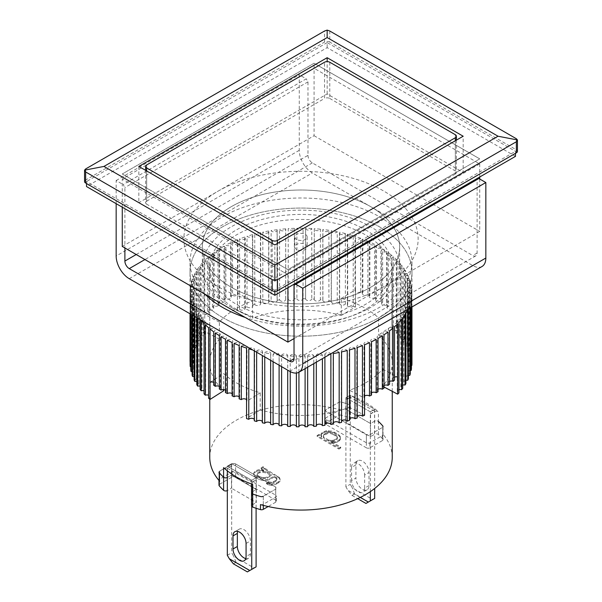 <?xml version="1.0" encoding="UTF-8"?>
<svg xmlns="http://www.w3.org/2000/svg" width="602" height="602" viewBox="0 0 602 602"><rect width="100%" height="100%" fill="white"/><g stroke="black" fill="none" stroke-linecap="round" stroke-linejoin="round"><path stroke-width="0.45" stroke-dasharray="3.01 2.26" d="M345.683 399.615L349.732 397.282A2.468 1.422 0 0 0 350.454 396.274A2.468 1.422 0 0 0 349.732 395.266A2.468 1.422 0 0 0 349.295 395.07A91.241 52.683 180 0 1 365.519 402.512A91.241 52.683 180 0 1 378.417 411.881A2.468 1.422 0 0 0 378.064 411.625A2.468 1.422 0 0 0 374.579 411.625L370.531 413.965L370.313 411.828L345.902 397.734L345.683 409.179L370.531 423.53L370.531 413.965M365.519 229.851A91.241 52.683 180 0 1 392.241 267.107A91.241 52.683 180 0 1 335.916 315.772A91.241 52.683 180 0 1 236.481 304.356A91.241 52.683 180 0 1 209.759 267.107A91.241 52.683 180 0 1 266.084 218.436A91.241 52.683 180 0 1 365.519 229.851M392.241 457.385A91.241 52.683 0 0 0 382.752 433.982L382.752 425.93A2.468 1.422 180 0 1 383.007 426.562A2.468 1.422 180 0 1 382.285 427.57L369.876 434.727A2.468 1.422 180 0 1 366.392 434.727L326.284 411.572A2.468 1.422 180 0 1 325.562 410.564A2.468 1.422 180 0 1 326.284 409.563L338.693 402.399A2.468 1.422 180 0 1 341.53 402.128A91.241 52.683 180 0 1 349.295 404.634A2.468 1.422 180 0 1 350.454 405.838A2.468 1.422 0 0 0 349.732 404.83A2.468 1.422 0 0 0 349.295 404.634A91.241 52.683 180 0 0 341.53 402.128L341.53 410.188A2.468 1.422 0 0 0 338.693 410.451L326.284 417.615A2.468 1.422 0 0 0 325.562 418.623A2.468 1.422 0 0 0 326.284 419.632L366.392 442.786A2.468 1.422 0 0 0 369.876 442.786L382.285 435.622A2.468 1.422 0 0 0 383.007 434.614A2.468 1.422 0 0 0 382.752 433.982M349.732 397.282L349.732 406.847A2.468 1.422 0 0 0 350.454 405.838A2.468 1.422 180 0 1 349.732 406.847L345.683 409.179L370.531 423.53L374.579 421.189A2.468 1.422 180 0 1 378.417 421.445A91.241 52.683 180 0 1 382.752 425.93L382.752 439.016A91.241 52.683 0 0 0 378.417 434.531A2.468 1.422 0 0 0 374.579 434.283L374.579 421.189A2.468 1.422 180 0 1 378.064 421.189A2.468 1.422 180 0 1 378.417 421.445L378.417 411.881M231.251 307.374A98.638 56.949 0 0 0 338.745 319.722A98.638 56.949 0 0 0 399.638 267.107A98.638 56.949 0 0 0 370.749 226.834A98.638 56.949 0 0 0 263.255 214.485A98.638 56.949 0 0 0 202.362 267.107A98.638 56.949 0 0 0 231.251 307.374M370.749 206.697A98.638 56.949 180 0 1 399.638 246.97A98.638 56.949 180 0 1 338.745 299.585A98.638 56.949 180 0 1 231.251 287.237A98.638 56.949 180 0 1 202.362 246.97A98.638 56.949 180 0 1 263.255 194.356A98.638 56.949 180 0 1 370.749 206.697A98.638 56.949 0 0 0 231.251 206.697A98.638 56.949 0 0 0 231.251 287.237A98.638 56.949 0 0 0 370.749 287.237A98.638 56.949 0 0 0 370.749 206.697M209.759 457.385A91.241 52.683 180 0 1 341.53 410.188M260.47 504.581A2.468 1.422 0 0 0 263.307 504.31L275.716 497.147A2.468 1.422 0 0 0 276.438 496.138A2.468 1.422 0 0 0 275.716 495.137L235.608 471.976A2.468 1.422 0 0 0 232.124 471.976L219.715 479.139A2.468 1.422 0 0 0 218.993 480.148A2.468 1.422 0 0 0 219.248 480.78M271.487 484.324L276.22 483.09L278.508 481.773L280.148 480.072L279.456 477.476L267.506 470.132L263.074 466.693L261.163 467.792L263.646 470.109L259.53 469.492L256.971 470.215L254.684 471.539L253.69 473.608L254.495 475.392L256.708 477.115L262.02 479.297L266.904 479.478L269.839 478.53L274.038 476.107L275.987 477.228L276.905 478.199L275.912 480.276L273.624 481.592L270.035 482.164L268.357 481.638L266.453 482.736L271.487 484.324L271.487 485.332L269.425 485.024L269.425 484.016M318.947 434.433L317.126 435.487L338.926 448.069L340.74 447.023L331.002 441.394L335.141 441.687L339.235 439.859L340.228 438.753L340.386 437.586L340.085 436.157L338.031 434.125L332.101 431.122L326.314 430.716L322.213 432.545L321.227 433.658L320.964 434.343L321.731 436.044L318.947 434.433L318.947 435.442L321.731 437.052L321.731 436.044M219.248 472.728A2.468 1.422 180 0 1 218.993 472.096A2.468 1.422 180 0 1 219.715 471.088L232.124 463.924A2.468 1.422 180 0 1 235.608 463.924L275.716 487.078A2.468 1.422 180 0 1 276.438 488.087A2.468 1.422 180 0 1 275.716 489.095L263.307 496.259A2.468 1.422 180 0 1 260.47 496.522M223.583 467.641A2.468 1.422 0 0 0 227.421 467.897L231.687 465.685L231.687 463.675L256.098 477.77L256.317 479.907L252.268 482.247A2.468 1.422 0 0 0 251.546 483.248A2.468 1.422 0 0 0 252.705 484.459M251.546 492.812A2.468 1.422 180 0 1 252.268 491.811L256.317 489.471L231.469 475.128L227.421 477.461A2.468 1.422 180 0 1 227.323 477.514A2.468 1.422 0 0 0 227.421 477.461L227.421 467.897M275.716 495.137L275.716 487.078L235.608 463.924L235.608 471.976M263.307 504.31L263.307 496.259L275.716 489.095L275.716 497.147M276.22 483.09L276.22 484.098L272.902 485.265L272.902 484.264M272.902 485.265L271.487 485.332M269.425 485.024L267.747 484.497L267.747 483.489M267.747 484.497L266.453 483.745L266.453 482.736M266.453 483.745L268.357 482.646L268.357 481.638M268.357 482.646L270.035 483.173L270.035 482.164M270.035 483.173L271.449 483.105L271.449 482.097M271.449 483.105L273.624 482.601L273.624 481.592M273.624 482.601L275.912 481.276L275.912 480.276M275.912 481.276L276.792 479.019M276.792 480.027L276.905 478.199M276.905 479.207L275.987 478.236L275.987 477.228M275.987 478.236L274.038 477.115L274.038 476.107M274.038 477.115L269.839 479.538L269.839 478.53M269.839 479.538L266.904 480.486L266.904 479.478M266.904 480.486L264.082 480.614L264.082 479.606M264.082 480.614L262.02 480.306L262.02 479.297M262.02 480.306L258.657 479.245L258.657 478.236M258.657 479.245L256.708 478.123L256.708 477.115M256.708 478.123L254.495 476.4L254.495 475.392M254.495 476.4L253.69 473.608M253.69 474.617L253.803 472.796M253.803 473.804L254.684 471.539M254.684 472.547L256.971 471.223L256.971 470.215M256.971 471.223L259.53 470.501L259.53 469.492M259.53 470.501L261.968 470.583L261.968 469.583M261.968 470.583L263.646 471.118L263.646 470.109M263.646 471.118L262.081 469.771L262.081 468.762M262.081 469.771L261.163 468.8L261.163 467.792M261.163 468.8L263.074 467.701L263.074 466.693M263.074 467.701L264.639 469.048L264.639 468.04M264.639 469.048L267.506 471.14L267.506 470.132M267.506 471.14L277.891 477.138L277.891 476.129M277.891 477.138L279.456 478.485L279.456 477.476M279.456 478.485L279.998 479.674L279.998 478.665M279.998 479.674L280.148 480.072M280.148 481.081L278.508 482.781L278.508 481.773M278.508 482.781L276.22 484.098M338.926 448.069L338.926 449.077L317.126 436.488L317.126 435.487M317.126 436.488L318.947 435.442M321.731 437.052L321.167 435.299M321.167 436.307L320.964 434.343M320.964 435.351L321.227 433.658M321.227 434.659L322.213 433.553L322.213 432.545M322.213 433.553L324.395 432.296L324.395 431.288M324.395 432.296L326.314 431.724L326.314 430.716M326.314 431.724L328.331 431.634L328.331 430.626M328.331 431.634L332.101 432.131L332.101 431.122M332.101 432.131L334.321 432.996L334.321 431.988M334.321 432.996L338.031 435.133L338.031 434.125M338.031 435.133L339.52 436.412L339.52 435.412M339.52 436.412L340.085 437.157L340.085 436.157M340.085 437.157L340.386 438.595L340.386 437.586M340.386 438.595L340.228 439.761L340.228 438.753M340.228 439.761L339.235 440.867L339.235 439.859M339.235 440.867L337.06 442.124L337.06 441.115M337.06 442.124L335.141 442.696L335.141 441.687M335.141 442.696L333.952 442.846L333.952 441.838M333.952 442.846L332.296 442.733L332.296 441.725M332.296 442.733L331.002 442.402L331.002 441.394M331.002 442.402L340.74 448.023L340.74 447.023M340.74 448.023L338.926 449.077M256.317 479.907L256.317 489.471L231.469 475.128L227.421 477.461L227.421 490.547A2.468 1.422 0 0 1 227.323 490.6M259.567 472.721L257.28 474.045L257.054 475.678L257.972 476.649L261.599 478.297L265.068 478.545L267.243 478.041L271.442 475.618L265.866 472.833L262.773 472.374L259.567 472.721L259.567 471.72L262.773 471.366L262.773 472.374M332.966 434.313L329.919 433.387L327.902 433.485L324.538 434.892L323.545 435.998L323.379 437.165L324.049 438.391L328.684 441.063L332.823 441.356L336.917 439.528L337.444 438.151L336.781 436.932L332.966 434.313L332.966 433.305L335.75 434.907L335.75 435.916M231.469 465.564L231.469 488.214L227.421 490.547M257.054 475.678L257.28 474.045M257.28 473.037L259.567 471.72M262.773 471.366L265.866 471.833L265.866 472.833M265.866 471.833L267.544 472.359L267.544 473.368M267.544 472.359L271.442 474.609L271.442 475.618M271.442 474.609L267.243 477.032L267.243 478.041M267.243 477.032L265.068 477.536L265.068 478.545M265.068 477.536L263.661 477.604L263.661 478.605M263.661 477.604L261.599 477.296L261.599 478.297M261.599 477.296L259.266 476.385L259.266 477.394M259.266 476.385L257.972 475.64L257.972 476.649M257.972 475.64L257.054 474.669M327.902 433.485L327.902 432.477L329.919 432.387L329.919 433.387M329.919 432.387L332.966 433.305M335.75 434.907L336.781 435.923L336.781 436.932M336.781 435.923L337.444 438.151M337.444 437.142L336.917 439.528M336.917 438.519L334.735 439.776L334.735 440.784M334.735 439.776L332.823 440.348L332.823 441.356M332.823 440.348L330.807 440.446L330.807 441.447M330.807 440.446L328.684 440.062L328.684 441.063M328.684 440.062L324.049 437.383L324.049 438.391M324.049 437.383L323.379 436.157L323.379 437.165M323.379 436.157L323.545 434.99L323.545 435.998M323.545 434.99L324.538 433.884L324.538 434.892M324.538 433.884L325.991 433.049L325.991 434.057M325.991 433.049L327.902 432.477M231.687 465.685L227.323 468.206L251.741 482.3L251.741 480.283L256.098 477.77L251.741 480.283L227.323 466.189L251.741 480.283L251.741 506.455M251.741 482.3L256.098 479.779M256.098 566.866L254.119 568.01L233.666 556.195L231.687 552.771L231.687 463.675L227.323 466.189L231.687 463.675L256.098 477.77L256.098 508.276M227.323 468.206L227.323 470.839M370.313 413.837L374.677 411.324L350.259 397.23L350.259 395.213L374.677 409.307L370.313 411.828L374.677 409.307L374.677 488.455M370.313 491.638L370.313 411.828L345.902 397.734L350.259 395.213L374.677 409.307L374.677 411.324M350.259 397.23L345.902 399.743M369.003 485.573L364.646 488.087A9.248 5.343 60 0 1 362.735 492.323A9.248 5.343 60 0 1 358.107 491.864A9.248 5.343 60 0 1 351.568 480.539L355.932 478.018A9.248 5.343 -120 0 0 362.464 489.343A9.248 5.343 -120 0 0 367.092 489.802A9.248 5.343 -120 0 0 369.003 485.573L369.003 472.48A9.248 5.343 -120 0 0 364.97 463.179A9.248 5.343 -120 0 0 357.844 460.696A9.248 5.343 -120 0 0 355.932 464.932L355.932 478.018M374.677 498.403L372.698 499.547L352.238 487.74L350.259 484.309L350.259 395.213L345.902 397.734L345.902 486.83L350.259 484.309M372.698 499.547L368.575 501.933L354.623 493.873L352.004 495.386L347.881 490.254L345.902 486.83M354.623 493.873L352.238 487.74M368.575 501.933L365.956 503.438M355.932 464.932L351.568 467.445A9.248 5.343 60 0 1 353.487 463.216A9.248 5.343 60 0 1 360.613 465.692A9.248 5.343 60 0 1 364.646 475.001L369.003 472.48M364.646 488.087L364.646 475.001M351.568 467.445L351.568 480.539M360.297 497.418L347.881 490.254M352.004 495.386L357.678 498.667M245.789 558.573A9.248 5.343 -120 0 0 248.513 558.265A9.248 5.343 -120 0 0 250.432 554.028L250.432 540.942A9.248 5.343 -120 0 0 246.391 531.634A9.248 5.343 -120 0 0 239.265 529.158A9.248 5.343 -120 0 0 237.632 531.363M227.323 555.292L231.687 552.771M254.119 568.01L249.996 570.387L236.044 562.336L233.666 556.195M236.044 562.336L233.425 563.848M249.996 570.387L247.377 571.9M223.703 389.592L223.703 373.624A91.241 52.683 0 0 0 236.481 382.88A91.241 52.683 0 0 0 260.23 392.76L260.23 409.872A91.241 52.683 0 0 0 349.484 407.373L349.484 390.254A91.241 52.683 0 0 0 382.624 369.169L382.624 386.288A91.241 52.683 0 0 0 392.241 362.743A91.241 52.683 0 0 0 378.575 335.013L378.575 317.901A91.241 52.683 0 0 0 365.519 308.382A91.241 52.683 0 0 0 341.296 298.366L341.296 315.486A91.241 52.683 0 0 0 252.516 318.119L252.516 301.008A91.241 52.683 0 0 0 219.376 322.093L219.376 339.204A91.241 52.683 0 0 0 209.759 362.743A91.241 52.683 0 0 0 223.703 390.736M236.481 309.39A91.241 52.683 180 0 1 209.759 272.134A91.241 52.683 180 0 1 266.084 223.47A91.241 52.683 180 0 1 365.519 234.885A91.241 52.683 180 0 1 392.241 272.134A91.241 52.683 180 0 1 335.916 320.806A91.241 52.683 180 0 1 236.481 309.39M411.956 306.952L411.956 293.46A110.971 64.068 0 0 0 411.971 292.271A110.971 64.068 0 0 0 411.896 289.901L411.896 360.372A110.971 64.068 0 0 0 411.776 358.905L411.776 288.433A110.971 64.068 0 0 0 411.234 284.889L411.234 355.361A110.971 64.068 0 0 0 410.91 353.901L410.91 283.429A110.971 64.068 0 0 0 409.887 279.915L409.887 350.387A110.971 64.068 0 0 0 409.368 348.949L409.368 278.478A110.971 64.068 0 0 0 407.87 275.024L407.87 345.495A110.971 64.068 0 0 0 407.155 344.081L407.155 273.609A110.971 64.068 0 0 0 405.199 270.23L405.199 340.709A110.971 64.068 0 0 0 404.296 339.332L404.296 268.861A110.971 64.068 0 0 0 401.88 265.58L401.88 336.051A110.971 64.068 0 0 0 400.797 334.727L400.797 264.248A110.971 64.068 0 0 0 397.945 261.095L397.945 331.567A110.971 64.068 0 0 0 396.68 330.287L396.68 259.816A110.971 64.068 0 0 0 393.407 256.798L393.407 327.27A110.971 64.068 0 0 0 391.97 326.058L391.97 255.579A110.971 64.068 0 0 0 388.305 252.72L388.305 306.079A110.971 64.068 0 0 0 386.71 304.936L386.71 251.576A110.971 64.068 0 0 0 382.661 248.889L382.661 302.249A110.971 64.068 0 0 0 380.908 301.173L380.908 247.821A110.971 64.068 0 0 0 379.471 246.97A110.971 64.068 0 0 0 376.513 245.323L376.513 298.682A110.971 64.068 0 0 0 374.625 297.697L374.625 244.337A3.085 1.783 180 0 1 370.11 244.435A3.085 1.783 180 0 1 369.207 243.17A3.085 1.783 180 0 1 369.899 242.049L369.899 295.409A110.971 64.068 0 0 0 367.882 294.506L367.882 241.146A3.085 1.783 180 0 1 363.217 241.357A3.085 1.783 180 0 1 362.314 240.093A3.085 1.783 180 0 1 362.863 239.084L362.863 292.444A110.971 64.068 0 0 0 360.726 291.631L360.726 238.279A3.085 1.783 180 0 1 355.925 238.595A3.085 1.783 180 0 1 355.022 237.338A3.085 1.783 180 0 1 355.443 236.443L355.436 306.922A110.971 64.068 0 0 0 353.208 306.207L353.208 235.736A3.085 1.783 180 0 1 348.287 236.18A3.085 1.783 180 0 1 347.384 234.923A3.085 1.783 180 0 1 347.685 234.148L347.685 304.62A110.971 64.068 0 0 0 345.36 304.018L345.36 233.546A3.085 1.783 180 0 1 340.341 234.118A3.085 1.783 180 0 1 339.438 232.854A3.085 1.783 180 0 1 339.648 232.214L339.648 302.686A110.971 64.068 0 0 0 337.248 302.189L337.248 231.717A3.085 1.783 180 0 1 332.138 232.417A3.085 1.783 180 0 1 331.235 231.16A3.085 1.783 180 0 1 331.363 230.649L331.363 301.12A110.971 64.068 0 0 0 328.903 300.737L328.903 230.265A3.085 1.783 180 0 1 326.743 231.552A3.085 1.783 180 0 1 323.733 231.1A3.085 1.783 180 0 1 322.83 229.836A3.085 1.783 180 0 1 322.898 229.46L322.898 299.939A110.971 64.068 0 0 0 320.392 299.661L320.392 229.189A3.085 1.783 180 0 1 318.292 230.596A3.085 1.783 180 0 1 315.17 230.16A3.085 1.783 180 0 1 314.267 228.903A3.085 1.783 180 0 1 314.297 228.662L314.297 299.141A110.971 64.068 0 0 0 311.761 298.976L311.761 228.504A3.085 1.783 180 0 1 309.744 230.032A3.085 1.783 180 0 1 306.508 229.618A3.085 1.783 180 0 1 305.605 228.361A3.085 1.783 180 0 1 305.605 228.256L305.605 298.735A110.971 64.068 0 0 0 303.062 298.69L303.062 228.218A3.085 1.783 180 0 1 301.15 229.851A3.085 1.783 180 0 1 297.794 229.467A3.085 1.783 180 0 1 296.899 228.248L296.899 298.72A110.971 64.068 0 0 0 294.348 298.795L294.348 228.316A3.085 1.783 180 0 1 294.355 228.451A3.085 1.783 180 0 1 292.452 230.092A3.085 1.783 180 0 1 289.095 229.708A3.085 1.783 180 0 1 288.207 228.632L288.207 299.104A110.971 64.068 0 0 0 285.679 299.292L285.679 228.82A3.085 1.783 180 0 1 285.709 229.091A3.085 1.783 180 0 1 283.813 230.732A3.085 1.783 180 0 1 280.449 230.348A3.085 1.783 180 0 1 279.599 229.407L279.599 299.879A110.971 64.068 0 0 0 277.101 300.18L277.101 229.708A3.085 1.783 180 0 1 277.183 230.114A3.085 1.783 180 0 1 275.28 231.762A3.085 1.783 180 0 1 271.923 231.371A3.085 1.783 180 0 1 271.118 230.574L271.118 301.045A110.971 64.068 0 0 0 268.673 301.459L268.673 230.98A3.085 1.783 180 0 1 268.816 231.522A3.085 1.783 180 0 1 266.919 233.17A3.085 1.783 180 0 1 263.556 232.786A3.085 1.783 180 0 1 262.826 232.116L262.826 302.588A110.971 64.068 0 0 0 260.44 303.107L260.44 232.635A3.085 1.783 180 0 1 260.674 233.313A3.085 1.783 180 0 1 258.77 234.953A3.085 1.783 180 0 1 255.414 234.569A3.085 1.783 180 0 1 254.766 234.027L254.766 304.499A110.971 64.068 0 0 0 252.464 305.131L252.464 234.66A3.085 1.783 180 0 1 252.795 235.457A3.085 1.783 180 0 1 250.891 237.105A3.085 1.783 180 0 1 247.527 236.714A3.085 1.783 180 0 1 247.001 236.3L247.001 306.772A110.971 64.068 0 0 0 244.781 307.509L244.781 237.03A3.085 1.783 180 0 1 245.232 237.956A3.085 1.783 180 0 1 243.328 239.604A3.085 1.783 180 0 1 239.965 239.212A3.085 1.783 180 0 1 239.558 238.919L239.558 309.39A110.971 64.068 0 0 0 237.451 310.226L237.451 239.746A3.085 1.783 180 0 1 238.031 240.792A3.085 1.783 180 0 1 236.127 242.433A3.085 1.783 180 0 1 232.771 242.049A3.085 1.783 180 0 1 232.5 241.869L232.5 295.228A3.085 1.783 0 0 0 232.771 295.409A3.085 1.783 0 0 0 236.127 295.793A3.085 1.783 0 0 0 238.031 294.145A3.085 1.783 0 0 0 237.459 293.114L237.459 310.233L252.516 318.119M222.529 317.442A110.971 64.068 0 0 0 343.464 331.326A110.971 64.068 0 0 0 411.971 272.134A110.971 64.068 0 0 0 379.471 226.834A110.971 64.068 0 0 0 258.536 212.942A110.971 64.068 0 0 0 190.029 272.134A110.971 64.068 0 0 0 222.529 317.442A110.971 64.068 0 0 0 343.464 331.326A110.971 64.068 0 0 0 411.971 272.134A110.971 64.068 0 0 0 379.471 226.834A110.971 64.068 0 0 0 258.536 212.942A110.971 64.068 0 0 0 190.029 272.134A110.971 64.068 0 0 0 222.529 317.442M252.682 349.95A110.971 64.068 0 0 0 254.315 350.394L254.315 350.891M256.64 352.23L256.64 350.996A110.971 64.068 0 0 0 262.352 352.328L262.352 355.534M264.752 356.918L264.752 352.825A110.971 64.068 0 0 0 270.637 353.893L270.637 360.312M273.097 361.734L273.097 354.285A110.971 64.068 0 0 0 279.102 355.082L279.102 365.203M281.608 366.648L281.608 355.353A110.971 64.068 0 0 0 287.703 355.88L287.703 370.17M290.239 371.622L290.239 356.038A110.971 64.068 0 0 0 296.395 356.286L296.395 373.037M298.938 372.202L298.938 356.331A110.971 64.068 0 0 0 305.101 356.301L305.101 368.642M307.652 367.175L307.652 356.226A110.971 64.068 0 0 0 313.792 355.917L313.792 363.631M316.321 362.163L316.321 355.729A110.971 64.068 0 0 0 322.401 355.142L322.401 358.657M324.899 357.212L324.899 354.841A110.971 64.068 0 0 0 330.37 354.059M408.404 308.999L408.404 308.382A110.971 64.068 0 0 0 409.789 304.913L409.789 308.201M410.263 307.931L410.263 303.468A110.971 64.068 0 0 0 411.174 299.947L411.174 307.404M411.452 307.246L411.452 298.487A110.971 64.068 0 0 0 411.873 294.935L411.873 306.997M230.506 296.146L230.506 242.794A3.085 1.783 180 0 1 231.236 243.938A3.085 1.783 180 0 1 229.332 245.586A3.085 1.783 180 0 1 225.976 245.202A3.085 1.783 180 0 1 225.855 245.127L225.855 298.487A3.085 1.783 0 0 0 225.976 298.554A3.085 1.783 0 0 0 229.332 298.946A3.085 1.783 0 0 0 231.236 297.298A3.085 1.783 0 0 0 230.506 296.146A110.971 64.068 180 0 1 232.5 295.228M239.558 309.39A3.085 1.783 0 0 0 239.965 309.684A3.085 1.783 0 0 0 243.328 310.075A3.085 1.783 0 0 0 245.232 308.427A3.085 1.783 0 0 0 244.781 307.509M247.001 306.772A3.085 1.783 0 0 0 247.527 307.186A3.085 1.783 0 0 0 250.891 307.577A3.085 1.783 0 0 0 252.795 305.929A3.085 1.783 0 0 0 252.464 305.131M254.766 304.499A3.085 1.783 0 0 0 255.414 305.041A3.085 1.783 0 0 0 258.77 305.425A3.085 1.783 0 0 0 260.674 303.784A3.085 1.783 0 0 0 260.44 303.107M262.826 302.588A3.085 1.783 0 0 0 263.556 303.257A3.085 1.783 0 0 0 266.919 303.641A3.085 1.783 0 0 0 268.816 302.001A3.085 1.783 0 0 0 268.673 301.459M271.118 301.045A3.085 1.783 0 0 0 271.923 301.843A3.085 1.783 0 0 0 275.28 302.234A3.085 1.783 0 0 0 277.183 300.586A3.085 1.783 0 0 0 277.101 300.18M279.599 299.879A3.085 1.783 0 0 0 280.449 300.819A3.085 1.783 0 0 0 283.813 301.203A3.085 1.783 0 0 0 285.709 299.563A3.085 1.783 0 0 0 285.679 299.292M288.207 299.104A3.085 1.783 0 0 0 289.095 300.18A3.085 1.783 0 0 0 292.452 300.571A3.085 1.783 0 0 0 294.355 298.923A3.085 1.783 0 0 0 294.348 298.795M296.899 298.72A3.085 1.783 0 0 0 297.794 299.939A3.085 1.783 0 0 0 301.15 300.323A3.085 1.783 0 0 0 303.062 298.69M305.605 298.735A3.085 1.783 0 0 0 305.605 298.833A3.085 1.783 0 0 0 306.508 300.089A3.085 1.783 0 0 0 309.744 300.503A3.085 1.783 0 0 0 311.761 298.976M314.297 299.141A3.085 1.783 0 0 0 314.267 299.375A3.085 1.783 0 0 0 315.17 300.631A3.085 1.783 0 0 0 318.292 301.068A3.085 1.783 0 0 0 320.392 299.661M322.898 299.939A3.085 1.783 0 0 0 322.83 300.315A3.085 1.783 0 0 0 323.733 301.572A3.085 1.783 0 0 0 326.743 302.023A3.085 1.783 0 0 0 328.903 300.737M331.363 301.12A3.085 1.783 0 0 0 331.235 301.632A3.085 1.783 0 0 0 332.138 302.889A3.085 1.783 0 0 0 337.248 302.189M339.648 302.686A3.085 1.783 0 0 0 339.438 303.333A3.085 1.783 0 0 0 340.341 304.589A3.085 1.783 0 0 0 345.36 304.018M347.685 304.62A3.085 1.783 0 0 0 347.384 305.395A3.085 1.783 0 0 0 348.287 306.651A3.085 1.783 0 0 0 353.208 306.207M341.296 298.366L355.436 289.81A3.085 1.783 0 0 0 355.022 290.698A3.085 1.783 0 0 0 355.925 291.955A3.085 1.783 0 0 0 360.726 291.631M362.863 292.444A3.085 1.783 0 0 0 362.314 293.452A3.085 1.783 0 0 0 363.217 294.709A3.085 1.783 0 0 0 367.882 294.506M369.899 295.409A3.085 1.783 0 0 0 369.207 296.53A3.085 1.783 0 0 0 370.11 297.787A3.085 1.783 0 0 0 374.625 297.697M380.908 247.821A3.085 1.783 180 0 1 376.559 247.813A3.085 1.783 180 0 1 375.663 246.557A3.085 1.783 180 0 1 376.513 245.323M376.513 298.682A3.085 1.783 0 0 0 375.663 299.909A3.085 1.783 0 0 0 376.559 301.173A3.085 1.783 0 0 0 380.908 301.173M386.71 251.576A3.085 1.783 180 0 1 382.533 251.478A3.085 1.783 180 0 1 381.63 250.214A3.085 1.783 180 0 1 382.661 248.889M382.661 302.249A3.085 1.783 0 0 0 381.63 303.574A3.085 1.783 0 0 0 382.533 304.83A3.085 1.783 0 0 0 386.71 304.936M388.305 306.079A3.085 1.783 0 0 0 387.094 307.494A3.085 1.783 0 0 0 387.997 308.751A3.085 1.783 0 0 0 391.962 308.946L391.97 326.058L378.575 335.013M391.97 255.579A3.085 1.783 180 0 1 387.997 255.398A3.085 1.783 180 0 1 387.094 254.134A3.085 1.783 180 0 1 388.305 252.72M396.68 259.816A3.085 1.783 180 0 1 392.903 259.552A3.085 1.783 180 0 1 392 258.296A3.085 1.783 180 0 1 393.407 256.798M393.407 327.27A3.085 1.783 0 0 0 392 328.767A3.085 1.783 0 0 0 392.903 330.024A3.085 1.783 0 0 0 396.68 330.287M400.797 264.248A3.085 1.783 180 0 1 397.23 263.917A3.085 1.783 180 0 1 396.327 262.66A3.085 1.783 180 0 1 397.945 261.095M397.945 331.567A3.085 1.783 0 0 0 396.327 333.132A3.085 1.783 0 0 0 397.23 334.396A3.085 1.783 0 0 0 400.797 334.727M404.296 268.861A3.085 1.783 180 0 1 400.947 268.469A3.085 1.783 180 0 1 400.044 267.213A3.085 1.783 180 0 1 401.88 265.58M401.88 336.051A3.085 1.783 0 0 0 400.044 337.684A3.085 1.783 0 0 0 400.947 338.941A3.085 1.783 0 0 0 404.296 339.332M407.155 273.609A3.085 1.783 180 0 1 404.04 273.173A3.085 1.783 180 0 1 403.137 271.916A3.085 1.783 180 0 1 405.199 270.23M405.199 340.709A3.085 1.783 0 0 0 403.137 342.387A3.085 1.783 0 0 0 404.04 343.644A3.085 1.783 0 0 0 407.155 344.081M409.368 278.478A3.085 1.783 180 0 1 406.485 278.004A3.085 1.783 180 0 1 405.582 276.739A3.085 1.783 180 0 1 407.87 275.024M407.87 345.495A3.085 1.783 0 0 0 405.582 347.219A3.085 1.783 0 0 0 406.485 348.475A3.085 1.783 0 0 0 409.368 348.949M410.91 283.429A3.085 1.783 180 0 1 408.261 282.925A3.085 1.783 180 0 1 407.358 281.668A3.085 1.783 180 0 1 409.887 279.915M409.887 350.387A3.085 1.783 0 0 0 407.358 352.14A3.085 1.783 0 0 0 408.261 353.397A3.085 1.783 0 0 0 410.91 353.901M411.776 288.433A3.085 1.783 180 0 1 409.368 287.914A3.085 1.783 180 0 1 408.465 286.657A3.085 1.783 180 0 1 411.234 284.889M411.234 355.361A3.085 1.783 0 0 0 408.465 357.129A3.085 1.783 0 0 0 409.368 358.386A3.085 1.783 0 0 0 411.776 358.905M411.956 293.46A3.085 1.783 180 0 1 409.789 292.941A3.085 1.783 180 0 1 408.886 291.684A3.085 1.783 180 0 1 411.896 289.901M411.896 360.372A3.085 1.783 0 0 0 408.886 362.156A3.085 1.783 0 0 0 409.789 363.412A3.085 1.783 0 0 0 411.956 363.932M411.452 298.487A3.085 1.783 180 0 1 409.526 297.967A3.085 1.783 180 0 1 408.623 296.711A3.085 1.783 180 0 1 411.873 294.935M411.452 365.406A3.085 1.783 0 0 0 408.623 367.182A3.085 1.783 0 0 0 409.526 368.439A3.085 1.783 0 0 0 411.452 368.958M410.263 303.468A3.085 1.783 180 0 1 408.577 302.972A3.085 1.783 180 0 1 407.682 301.715A3.085 1.783 180 0 1 411.174 299.947M410.263 370.426A3.085 1.783 0 0 0 407.682 372.186A3.085 1.783 0 0 0 408.577 373.443A3.085 1.783 0 0 0 410.263 373.94M408.404 308.382A3.085 1.783 180 0 1 406.96 307.915A3.085 1.783 180 0 1 406.057 306.651A3.085 1.783 180 0 1 409.789 304.913M408.404 375.4A3.085 1.783 0 0 0 406.057 377.13A3.085 1.783 0 0 0 406.96 378.387A3.085 1.783 0 0 0 408.404 378.854M405.883 313.198A3.085 1.783 180 0 1 404.672 312.769A3.085 1.783 180 0 1 403.769 311.505A3.085 1.783 180 0 1 407.735 309.804M405.883 380.291A3.085 1.783 0 0 0 403.769 381.984A3.085 1.783 0 0 0 404.672 383.241A3.085 1.783 0 0 0 405.883 383.67M402.715 317.886A3.085 1.783 180 0 1 401.73 317.502A3.085 1.783 180 0 1 400.827 316.246A3.085 1.783 180 0 1 405.026 314.583M402.715 385.077A3.085 1.783 0 0 0 400.827 386.717A3.085 1.783 0 0 0 401.73 387.974A3.085 1.783 0 0 0 402.715 388.358M398.923 322.416A3.085 1.783 180 0 1 398.155 322.093A3.085 1.783 180 0 1 397.252 320.828A3.085 1.783 180 0 1 401.669 319.226M398.923 389.72A3.085 1.783 0 0 0 397.252 391.308A3.085 1.783 0 0 0 398.155 392.564A3.085 1.783 0 0 0 398.923 392.888M394.528 326.758A3.085 1.783 180 0 1 393.971 326.502A3.085 1.783 180 0 1 393.068 325.246A3.085 1.783 180 0 1 394.611 323.703A3.085 1.783 180 0 1 397.696 323.703M394.528 377.085A3.085 1.783 0 0 0 393.068 378.605A3.085 1.783 0 0 0 393.971 379.862A3.085 1.783 0 0 0 394.528 380.118M389.554 330.889A3.085 1.783 180 0 1 389.193 330.709A3.085 1.783 180 0 1 388.29 329.452A3.085 1.783 180 0 1 389.945 327.879A3.085 1.783 180 0 1 393.129 327.985M389.554 381.375A3.085 1.783 0 0 0 388.29 382.812A3.085 1.783 0 0 0 389.193 384.068A3.085 1.783 0 0 0 389.554 384.242M384.031 334.78A3.085 1.783 180 0 1 383.865 334.689A3.085 1.783 180 0 1 382.962 333.433A3.085 1.783 180 0 1 384.723 331.822A3.085 1.783 180 0 1 387.989 332.048M384.031 385.438A3.085 1.783 0 0 0 382.962 386.793A3.085 1.783 0 0 0 383.865 388.049A3.085 1.783 0 0 0 384.031 388.139M391.962 308.946L378.575 317.901M219.339 389.012A3.085 1.783 0 0 0 220.37 387.688A3.085 1.783 0 0 0 219.339 386.364M213.695 385.182A3.085 1.783 0 0 0 214.906 383.767A3.085 1.783 0 0 0 213.695 382.353M210.045 382.315L223.703 373.624M260.23 392.76L246.564 401.451A3.085 1.783 0 0 0 246.978 400.563A3.085 1.783 0 0 0 246.557 399.668M239.137 398.825A3.085 1.783 0 0 0 239.686 397.809A3.085 1.783 0 0 0 239.137 396.793M232.101 395.853A3.085 1.783 0 0 0 232.793 394.731A3.085 1.783 0 0 0 232.101 393.61M225.487 392.579A3.085 1.783 0 0 0 226.337 391.353A3.085 1.783 0 0 0 225.487 390.119M219.376 339.204L204.319 331.318A110.971 64.068 0 0 0 203.077 332.605L203.077 262.133A110.971 64.068 0 0 0 200.331 265.316L200.331 335.788A110.971 64.068 0 0 0 199.285 337.135L199.285 266.663A110.971 64.068 0 0 0 196.974 269.959L196.974 340.431A110.971 64.068 0 0 0 196.117 341.823L196.117 271.344A110.971 64.068 0 0 0 194.265 274.745L194.265 345.217A110.971 64.068 0 0 0 193.596 346.639L193.596 276.16A110.971 64.068 0 0 0 192.211 279.629L192.211 350.101A110.971 64.068 0 0 0 191.737 351.553L191.737 281.074A110.971 64.068 0 0 0 190.826 284.595L190.826 355.075A110.971 64.068 0 0 0 190.548 356.534L190.548 286.063A110.971 64.068 0 0 0 190.127 289.615L190.127 360.086A110.971 64.068 0 0 0 190.044 361.554M208.593 398.223A3.085 1.783 0 0 0 210 396.726A3.085 1.783 0 0 0 208.593 395.228M204.055 393.926A3.085 1.783 0 0 0 205.673 392.361A3.085 1.783 0 0 0 204.055 390.788M200.12 389.434A3.085 1.783 0 0 0 201.956 387.808A3.085 1.783 0 0 0 200.12 386.183M196.801 384.783A3.085 1.783 0 0 0 198.863 383.105A3.085 1.783 0 0 0 196.801 381.427M194.13 379.997A3.085 1.783 0 0 0 196.418 378.274A3.085 1.783 0 0 0 194.13 376.559M192.113 375.099A3.085 1.783 0 0 0 194.642 373.353A3.085 1.783 0 0 0 192.113 371.6M190.766 370.132A3.085 1.783 0 0 0 193.535 368.364A3.085 1.783 0 0 0 190.766 366.588M190.104 365.113A3.085 1.783 0 0 0 193.114 363.337A3.085 1.783 0 0 0 190.104 361.554M190.127 360.086A3.085 1.783 0 0 0 193.377 358.31A3.085 1.783 0 0 0 190.548 356.534M190.826 355.075A3.085 1.783 0 0 0 194.318 353.306A3.085 1.783 0 0 0 191.737 351.553M192.211 350.101A3.085 1.783 0 0 0 195.943 348.362A3.085 1.783 0 0 0 193.596 346.639M194.265 345.217A3.085 1.783 0 0 0 198.231 343.509A3.085 1.783 0 0 0 196.117 341.823M196.974 340.431A3.085 1.783 0 0 0 201.173 338.775A3.085 1.783 0 0 0 199.285 337.135M200.331 335.788A3.085 1.783 0 0 0 204.748 334.185A3.085 1.783 0 0 0 203.077 332.605M207.472 311.144L207.472 257.791A110.971 64.068 0 0 0 204.304 260.839L204.319 314.206A3.085 1.783 0 0 0 208.932 312.664A3.085 1.783 0 0 0 207.472 311.144A110.971 64.068 180 0 1 208.871 309.917A3.085 1.783 0 0 0 212.054 310.03A3.085 1.783 0 0 0 213.71 308.45A3.085 1.783 0 0 0 212.446 307.02A110.971 64.068 180 0 1 214.011 305.854A3.085 1.783 0 0 0 217.277 306.079A3.085 1.783 0 0 0 219.038 304.469A3.085 1.783 0 0 0 217.969 303.122A110.971 64.068 180 0 1 219.685 302.031A3.085 1.783 0 0 0 223.026 302.385A3.085 1.783 0 0 0 224.892 300.744A3.085 1.783 0 0 0 224.004 299.495A110.971 64.068 180 0 1 225.855 298.487M219.376 322.093L204.319 314.206M237.459 293.114L252.516 301.008M341.296 315.486L355.436 306.922L355.436 289.81M382.624 386.288L384.031 387.018M382.624 369.169L397.681 377.055M377.996 389.261A3.085 1.783 0 0 0 377.108 390.517A3.085 1.783 0 0 0 377.996 391.767M371.494 392.813A3.085 1.783 0 0 0 370.764 393.964A3.085 1.783 0 0 0 371.494 395.115M364.549 396.078A3.085 1.783 0 0 0 363.969 397.117A3.085 1.783 0 0 0 364.541 398.148L349.484 390.254M364.541 398.148L364.549 415.267L349.484 407.373M260.23 409.872L246.564 418.563L246.564 401.451M357.219 416.14A3.085 1.783 0 0 0 356.768 417.066A3.085 1.783 0 0 0 357.219 417.984M349.536 418.759A3.085 1.783 0 0 0 349.205 419.564A3.085 1.783 0 0 0 349.536 420.362M341.56 421.039A3.085 1.783 0 0 0 341.326 421.709A3.085 1.783 0 0 0 341.56 422.386M333.327 422.95A3.085 1.783 0 0 0 333.184 423.492A3.085 1.783 0 0 0 333.327 424.034M324.899 424.5A3.085 1.783 0 0 0 324.817 424.907A3.085 1.783 0 0 0 324.899 425.313M316.321 425.659A3.085 1.783 0 0 0 316.291 425.93A3.085 1.783 0 0 0 316.321 426.201M287.703 426.351A3.085 1.783 0 0 0 287.733 426.118A3.085 1.783 0 0 0 287.703 425.877M279.102 425.554A3.085 1.783 0 0 0 279.17 425.178A3.085 1.783 0 0 0 279.102 424.801M270.637 424.372A3.085 1.783 0 0 0 270.765 423.861A3.085 1.783 0 0 0 270.637 423.349M262.352 422.807A3.085 1.783 0 0 0 262.562 422.16A3.085 1.783 0 0 0 262.352 421.52M254.315 420.866A3.085 1.783 0 0 0 254.616 420.098A3.085 1.783 0 0 0 254.315 419.323M374.625 244.337A110.971 64.068 0 0 0 369.899 242.049M367.882 241.146A110.971 64.068 0 0 0 362.863 239.084M360.726 238.279A110.971 64.068 0 0 0 355.443 236.443M353.208 235.736A110.971 64.068 0 0 0 347.685 234.148M345.36 233.546A110.971 64.068 0 0 0 339.648 232.214M337.248 231.717A110.971 64.068 0 0 0 331.363 230.649M328.903 230.265A110.971 64.068 0 0 0 322.898 229.46M320.392 229.189A110.971 64.068 0 0 0 314.297 228.662M311.761 228.504A110.971 64.068 0 0 0 305.605 228.256M303.062 228.218A110.971 64.068 0 0 0 296.899 228.248M294.348 228.316A110.971 64.068 0 0 0 288.207 228.632M285.679 228.82A110.971 64.068 0 0 0 279.599 229.407M277.101 229.708A110.971 64.068 0 0 0 271.118 230.574M268.673 230.98A110.971 64.068 0 0 0 262.826 232.116M260.44 232.635A110.971 64.068 0 0 0 254.766 234.027M252.464 234.66A110.971 64.068 0 0 0 247.001 236.3M244.781 237.03A110.971 64.068 0 0 0 239.558 238.919M237.451 239.746A110.971 64.068 0 0 0 232.5 241.869M230.506 242.794A110.971 64.068 0 0 0 225.855 245.127M224.004 299.495L224.004 246.135A110.971 64.068 0 0 0 219.685 248.679L219.685 302.031M217.969 303.122L217.969 249.77A110.971 64.068 0 0 0 214.011 252.494L214.011 305.854M212.446 307.02L212.446 253.66A110.971 64.068 0 0 0 208.871 256.557L208.871 309.917M190.044 313.785L190.044 291.082A110.971 64.068 0 0 0 190.029 292.271A110.971 64.068 0 0 0 190.104 294.641L190.104 313.823M190.224 313.89L190.224 296.116A110.971 64.068 0 0 0 190.766 299.661L190.766 314.206M191.09 314.387L191.09 301.12A110.971 64.068 0 0 0 192.113 304.627L192.113 314.981M192.632 315.282L192.632 306.072A110.971 64.068 0 0 0 194.13 309.526L194.13 316.14M194.845 316.554L194.845 310.941A110.971 64.068 0 0 0 196.801 314.312L196.801 317.69M197.704 318.21L197.704 315.689A110.971 64.068 0 0 0 200.12 318.962L200.12 319.602M221.092 336.729A3.085 1.783 180 0 1 224.441 336.352A3.085 1.783 180 0 1 226.337 337.993A3.085 1.783 180 0 1 225.487 339.219M215.29 332.974A3.085 1.783 180 0 1 218.579 332.718A3.085 1.783 180 0 1 220.37 334.328A3.085 1.783 180 0 1 219.339 335.653M210.03 328.963A3.085 1.783 180 0 1 213.236 328.827A3.085 1.783 180 0 1 214.906 330.408A3.085 1.783 180 0 1 213.695 331.822M205.32 324.726A3.085 1.783 180 0 1 208.435 324.704A3.085 1.783 180 0 1 210 326.254A3.085 1.783 180 0 1 208.593 327.744M201.203 320.294A3.085 1.783 180 0 1 205.673 321.882A3.085 1.783 180 0 1 204.055 323.455M197.704 315.689A3.085 1.783 180 0 1 201.956 317.337A3.085 1.783 180 0 1 200.12 318.962M194.845 310.941A3.085 1.783 180 0 1 198.863 312.634A3.085 1.783 180 0 1 196.801 314.312M192.632 306.072A3.085 1.783 180 0 1 196.418 307.803A3.085 1.783 180 0 1 194.13 309.526M191.09 301.12A3.085 1.783 180 0 1 194.642 302.881A3.085 1.783 180 0 1 192.113 304.627M190.224 296.116A3.085 1.783 180 0 1 193.535 297.885A3.085 1.783 180 0 1 190.766 299.661M190.044 291.082A3.085 1.783 180 0 1 193.114 292.865A3.085 1.783 180 0 1 190.104 294.641M190.548 286.063A3.085 1.783 180 0 1 193.377 287.839A3.085 1.783 180 0 1 190.127 289.615M191.737 281.074A3.085 1.783 180 0 1 194.318 282.835A3.085 1.783 180 0 1 190.826 284.595M193.596 276.16A3.085 1.783 180 0 1 195.943 277.891A3.085 1.783 180 0 1 192.211 279.629M196.117 271.344A3.085 1.783 180 0 1 198.231 273.037A3.085 1.783 180 0 1 194.265 274.745M199.285 266.663A3.085 1.783 180 0 1 201.173 268.304A3.085 1.783 180 0 1 196.974 269.959M203.077 262.133A3.085 1.783 180 0 1 204.748 263.714A3.085 1.783 180 0 1 200.331 265.316M207.472 257.791A3.085 1.783 180 0 1 208.932 259.304A3.085 1.783 180 0 1 207.389 260.847A3.085 1.783 180 0 1 204.304 260.839M212.446 253.66A3.085 1.783 180 0 1 213.71 255.09A3.085 1.783 180 0 1 212.054 256.67A3.085 1.783 180 0 1 208.871 256.557M217.969 249.77A3.085 1.783 180 0 1 219.038 251.117A3.085 1.783 180 0 1 217.277 252.72A3.085 1.783 180 0 1 214.011 252.494M224.004 246.135A3.085 1.783 180 0 1 224.892 247.392A3.085 1.783 180 0 1 223.026 249.025A3.085 1.783 180 0 1 219.685 248.679M377.996 338.407A3.085 1.783 180 0 1 377.108 337.158A3.085 1.783 180 0 1 378.974 335.517A3.085 1.783 180 0 1 382.315 335.871M371.494 341.755A3.085 1.783 180 0 1 370.764 340.604A3.085 1.783 180 0 1 372.743 338.941A3.085 1.783 180 0 1 376.145 339.415M364.549 344.795A3.085 1.783 180 0 1 363.969 343.757A3.085 1.783 180 0 1 366.069 342.071A3.085 1.783 180 0 1 369.5 342.673M357.219 347.512A3.085 1.783 180 0 1 356.768 346.586A3.085 1.783 180 0 1 358.98 344.886A3.085 1.783 180 0 1 362.442 345.623M349.536 349.89A3.085 1.783 180 0 1 349.205 349.085A3.085 1.783 180 0 1 351.538 347.362A3.085 1.783 180 0 1 354.999 348.242M341.56 351.907A3.085 1.783 180 0 1 341.326 351.237A3.085 1.783 180 0 1 343.772 349.491A3.085 1.783 180 0 1 347.234 350.514M333.327 353.562A3.085 1.783 180 0 1 333.184 353.02A3.085 1.783 180 0 1 335.743 351.267A3.085 1.783 180 0 1 339.174 352.433M324.899 354.841A3.085 1.783 180 0 1 324.817 354.427A3.085 1.783 180 0 1 327.503 352.667A3.085 1.783 180 0 1 330.882 353.976M316.321 355.729A3.085 1.783 180 0 1 316.291 355.458A3.085 1.783 180 0 1 319.09 353.683A3.085 1.783 180 0 1 322.401 355.142M307.652 356.226A3.085 1.783 180 0 1 307.645 356.098A3.085 1.783 180 0 1 310.572 354.315A3.085 1.783 180 0 1 313.792 355.917M298.938 356.331A3.085 1.783 180 0 1 301.993 354.563A3.085 1.783 180 0 1 305.101 356.301M290.239 356.038A3.085 1.783 180 0 1 293.445 354.412A3.085 1.783 180 0 1 296.395 356.188A3.085 1.783 180 0 1 296.395 356.286M281.608 355.353A3.085 1.783 180 0 1 284.904 353.871A3.085 1.783 180 0 1 287.733 355.639A3.085 1.783 180 0 1 287.703 355.88M273.097 354.285A3.085 1.783 180 0 1 276.461 352.938A3.085 1.783 180 0 1 279.17 354.706A3.085 1.783 180 0 1 279.102 355.082M264.752 352.825A3.085 1.783 180 0 1 268.168 351.628A3.085 1.783 180 0 1 270.765 353.389A3.085 1.783 180 0 1 270.637 353.893M256.64 350.996A3.085 1.783 180 0 1 260.087 349.943A3.085 1.783 180 0 1 262.562 351.688A3.085 1.783 180 0 1 262.352 352.328M248.792 348.806A3.085 1.783 180 0 1 252.261 347.896A3.085 1.783 180 0 1 254.616 349.627A3.085 1.783 180 0 1 254.315 350.394M241.274 346.27A3.085 1.783 180 0 1 244.736 345.495A3.085 1.783 180 0 1 246.978 347.203A3.085 1.783 180 0 1 246.557 348.099M234.118 343.396A3.085 1.783 180 0 1 237.564 342.756A3.085 1.783 180 0 1 239.686 344.449A3.085 1.783 180 0 1 239.137 345.465M227.375 340.213A3.085 1.783 180 0 1 230.784 339.701A3.085 1.783 180 0 1 232.793 341.372A3.085 1.783 180 0 1 232.101 342.5M252.268 482.247L252.268 504.897A2.468 1.422 0 0 0 251.546 505.906M218.993 480.479L218.993 472.096A2.468 1.422 180 0 1 219.715 471.088L232.124 463.924A2.468 1.422 180 0 1 235.608 463.924L235.608 477.01L275.716 500.172A2.468 1.422 180 0 1 276.438 501.173A2.468 1.422 180 0 1 275.716 502.181L268.176 506.53M252.268 491.811L256.317 489.471L256.317 502.557L231.469 488.214M275.716 500.172L275.716 487.078A2.468 1.422 180 0 1 276.438 488.087A2.468 1.422 180 0 1 275.716 489.095L275.716 502.181M235.608 477.01A2.468 1.422 0 0 0 232.124 477.01L232.124 471.976M219.715 479.139L219.715 471.088L219.715 484.174L232.124 477.01M219.715 484.174A2.468 1.422 0 0 0 218.993 485.182M252.268 504.897L256.317 502.557M329.776 62.232L329.776 98.472A3.702 2.137 0 0 0 324.538 98.472L324.538 62.232M329.776 98.472L455.323 170.96L455.323 134.713M455.323 140.755L455.323 173.978A3.702 2.137 0 0 0 456.406 172.465A3.702 2.137 0 0 0 455.323 170.96M455.323 173.978L277.462 276.664L277.462 243.441M272.224 243.441L272.224 276.664A3.702 2.137 0 0 0 277.462 276.664M272.224 276.664L146.677 204.183L146.677 170.96M146.677 164.918L146.677 201.158A3.702 2.137 0 0 0 145.594 202.671A3.702 2.137 0 0 0 146.677 204.183M146.677 201.158L324.538 98.472M122.266 246.466L218.165 191.097A117.134 67.627 180 0 1 383.828 191.097A117.134 67.627 180 0 1 383.835 286.733A117.134 67.627 180 0 1 218.172 286.733A117.134 67.627 180 0 1 218.165 191.097L314.078 135.721L314.078 63.24L122.266 173.978L287.922 269.621L479.734 158.875L314.078 63.24L314.078 68.267L479.734 163.91L287.922 274.655L122.266 179.012L314.078 68.267M296.643 249.484A6.163 3.559 180 0 1 294.837 246.97A6.163 3.559 180 0 1 298.637 243.682A6.163 3.559 180 0 1 305.357 244.45A6.163 3.559 180 0 1 307.163 246.97A6.163 3.559 180 0 1 303.363 250.259A6.163 3.559 180 0 1 296.643 249.484M296.643 239.415A6.163 3.559 180 0 1 294.837 236.902A6.163 3.559 180 0 1 298.637 233.614A6.163 3.559 180 0 1 305.357 234.381A6.163 3.559 180 0 1 307.163 236.902A6.163 3.559 180 0 1 303.363 240.19A6.163 3.559 180 0 1 296.643 239.415M463.171 172.465L274.843 281.194L138.829 202.671L327.157 93.942L463.171 172.465L463.171 136.225M274.843 281.194L274.843 244.954M138.829 166.43L138.829 202.671M327.157 93.942L327.157 61.607M517.434 151.328A3.702 2.137 0 0 0 516.35 149.815L516.35 138.738M329.776 31.018L329.776 42.095L516.35 149.815M329.776 42.095A3.702 2.137 0 0 0 324.538 42.095L324.538 31.018M85.65 168.944L85.65 180.021L324.538 42.095M85.65 180.021A3.702 2.137 0 0 0 84.566 181.526M479.734 179.012L479.734 231.364L294.024 338.58M479.734 163.91L479.734 176.996M287.922 287.741L287.922 274.655M122.266 207.201L122.266 179.012M314.078 135.721L479.734 231.364M382.285 435.622L382.285 440.656A2.468 1.422 0 0 0 383.007 439.648L383.007 426.562A2.468 1.422 180 0 1 382.285 427.57L369.876 434.727A2.468 1.422 180 0 1 366.392 434.727L326.284 411.572A2.468 1.422 180 0 1 325.562 410.564A2.468 1.422 180 0 1 326.284 409.563L338.693 402.399A2.468 1.422 180 0 1 341.53 402.128L341.53 415.214A91.241 52.683 180 0 1 349.295 417.72A2.468 1.422 180 0 1 350.454 418.924A2.468 1.422 180 0 1 349.732 419.933L345.683 422.273L370.531 436.616L374.579 434.283M370.531 436.616L370.531 423.53L374.579 421.189L374.579 411.625M349.732 419.933L349.732 406.847L345.683 409.179L345.683 422.273M366.392 442.786L366.392 434.727L366.392 447.82L326.284 424.666A2.468 1.422 180 0 1 325.562 423.657A2.468 1.422 180 0 1 326.284 422.649L338.693 415.485A2.468 1.422 180 0 1 341.53 415.214M366.392 447.82A2.468 1.422 0 0 0 369.876 447.82L369.876 442.786M382.285 440.656L369.876 447.82M383.007 439.648A2.468 1.422 0 0 0 382.752 439.016M515.478 156.362L327.157 47.633L86.522 186.56M515.478 153.337L515.478 151.328L327.157 42.599L327.157 47.633M274.843 291.383L274.843 290.254L515.478 151.328M86.522 183.542L86.522 181.526L274.843 290.254M327.157 42.599L86.522 181.526M479.734 158.875L314.078 63.24L122.266 173.978L287.922 269.621L479.734 158.875M205.056 294.265A110.971 64.068 180 0 1 190.029 262.073A110.971 64.068 180 0 1 258.536 202.882A110.971 64.068 180 0 1 379.471 216.765A110.971 64.068 180 0 1 411.971 262.073A110.971 64.068 180 0 1 356.346 317.6A110.971 64.068 180 0 1 245.24 317.465M482.006 266.513A18.496 10.678 60 0 1 472.758 265.595L312.333 172.97A18.496 10.678 60 0 1 299.254 150.319L299.254 74.814L306.23 78.839L123.139 184.551L124.885 187.568L124.885 247.979M136.218 254.518L307.976 155.354L307.976 81.864L306.23 78.839M307.976 155.354A6.163 3.559 -120 0 0 312.333 162.909L472.758 255.526A6.163 3.559 -120 0 0 475.843 255.835A6.163 3.559 -120 0 0 477.115 253.006L477.115 179.516L478.861 178.508M116.163 203.679L116.163 180.525L123.139 184.551M294.024 285.228L477.115 179.516M307.976 81.864L124.885 187.568M116.163 180.525L299.254 74.814M349.295 395.07L349.295 417.72M326.284 424.666L326.284 419.632M326.284 422.649L326.284 417.615M338.693 415.485L338.693 410.451M250.432 554.028L246.067 556.549M246.067 543.456L250.432 540.942M263.307 505.356L263.307 496.259M378.417 434.531L378.417 421.445M289.667 371.299L472.758 265.595M129.242 278.681L312.333 172.97M477.115 253.006L472.758 255.526M312.333 162.909L144.931 259.552M299.254 150.319L116.163 256.031M392.241 391.323L392.241 267.107M399.638 267.107L399.638 246.97M209.759 399.209L209.759 267.107M383.007 426.562L383.007 434.614M251.546 483.248L251.546 484.031M218.993 472.096L218.993 480.148M276.438 501.173L276.438 496.138M325.562 423.657L325.562 418.623M350.454 396.274L350.454 418.924M202.362 267.107L202.362 246.97M367.092 489.802L362.735 492.323M357.844 460.696L353.487 463.216M248.513 558.265L244.156 560.778M239.265 529.158L234.908 531.671M209.759 362.743L209.759 272.134M411.971 292.271L411.971 262.073M231.236 297.298L231.236 243.938M238.031 294.145L238.031 240.792M245.232 308.427L245.232 237.956M252.795 305.929L252.795 235.457M260.674 303.784L260.674 233.313M268.816 302.001L268.816 231.522M277.183 300.586L277.183 230.114M285.709 299.563L285.709 229.091M294.355 298.923L294.355 228.451M392.241 362.743L392.241 272.134M190.029 292.271L190.029 262.073M226.337 391.353L226.337 337.993M220.37 387.688L220.37 334.328M214.906 383.767L214.906 330.408M210 396.726L210 326.254M205.673 392.361L205.673 321.882M201.956 387.808L201.956 317.337M198.863 383.105L198.863 312.634M196.418 378.274L196.418 307.803M194.642 373.353L194.642 302.881M193.535 368.364L193.535 297.885M193.114 363.337L193.114 292.865M193.377 358.31L193.377 287.839M194.318 353.306L194.318 282.835M195.943 348.362L195.943 277.891M198.231 343.509L198.231 273.037M201.173 338.775L201.173 268.304M204.748 334.185L204.748 263.714M208.932 312.664L208.932 259.304M213.71 308.45L213.71 255.09M219.038 304.469L219.038 251.117M224.892 300.744L224.892 247.392M305.605 298.833L305.605 228.361M314.267 299.375L314.267 228.903M322.83 300.315L322.83 229.836M331.235 301.632L331.235 231.16M339.438 303.333L339.438 232.854M347.384 305.395L347.384 234.923M355.022 290.698L355.022 237.338M362.314 293.452L362.314 240.093M369.207 296.53L369.207 243.17M375.663 299.909L375.663 246.557M381.63 303.574L381.63 250.214M387.094 307.494L387.094 254.134M392 328.767L392 258.296M396.327 333.132L396.327 262.66M400.044 337.684L400.044 267.213M403.137 342.387L403.137 271.916M405.582 347.219L405.582 276.739M407.358 352.14L407.358 281.668M408.465 357.129L408.465 286.657M408.886 362.156L408.886 291.684M408.623 367.182L408.623 296.711M407.682 372.186L407.682 301.715M406.057 377.13L406.057 306.651M403.769 381.984L403.769 311.505M400.827 386.717L400.827 316.246M397.252 391.308L397.252 320.828M393.068 378.605L393.068 325.246M388.29 382.812L388.29 329.452M382.962 386.793L382.962 333.433M377.108 390.517L377.108 337.158M370.764 393.964L370.764 340.604M363.969 397.117L363.969 343.757M356.768 417.066L356.768 346.586M349.205 419.564L349.205 349.085M341.326 421.709L341.326 351.237M333.184 423.492L333.184 353.02M324.817 424.907L324.817 354.427M316.291 425.93L316.291 355.458M307.645 426.57L307.645 356.098M296.395 426.66L296.395 356.188M287.733 426.118L287.733 355.639M279.17 425.178L279.17 354.706M270.765 423.861L270.765 353.389M262.562 422.16L262.562 351.688M254.616 420.098L254.616 349.627M246.978 400.563L246.978 347.203M239.686 397.809L239.686 344.449M232.793 394.731L232.793 341.372M456.406 140.131L456.406 172.465M145.594 170.336L145.594 202.671M294.837 236.902L294.837 246.97M307.163 236.902L307.163 246.97M475.843 255.835L292.745 361.539"/><path stroke-width="0.9" d="M263.307 496.259A2.468 1.422 180 0 1 260.47 496.522A91.241 52.683 180 0 1 252.705 494.024L252.705 484.459A91.241 52.683 180 0 1 236.481 477.01A91.241 52.683 180 0 1 223.583 467.641L223.583 477.205A91.241 52.683 180 0 1 219.248 472.728A2.468 1.422 180 0 1 218.993 472.096M260.47 496.522A91.241 52.683 180 0 1 252.705 494.024A2.468 1.422 180 0 1 251.546 492.812L251.546 505.906A2.468 1.422 0 0 0 252.268 506.907A2.468 1.422 0 0 0 252.705 507.11A91.241 52.683 0 0 0 260.47 509.616L260.47 504.581A91.241 52.683 0 0 0 392.241 457.385L392.241 391.323M218.993 480.479L218.993 485.182A2.468 1.422 0 0 0 219.248 485.814A91.241 52.683 0 0 0 223.583 490.299L223.583 477.205A2.468 1.422 0 0 0 227.323 477.514A2.468 1.422 180 0 1 223.936 477.461A2.468 1.422 180 0 1 223.583 477.205A91.241 52.683 180 0 1 219.248 472.728L219.248 480.78A91.241 52.683 180 0 1 209.759 457.385L209.759 399.209M374.677 488.455L374.677 498.403L370.313 500.924L370.313 491.638M370.313 500.924L365.956 503.438L357.678 498.667M368.334 502.068L360.297 497.418M237.632 531.363A9.248 5.343 -120 0 0 237.354 533.395L232.997 535.908A9.248 5.343 60 0 1 234.908 531.671A9.248 5.343 60 0 1 242.034 534.155A9.248 5.343 60 0 1 246.067 543.456L246.067 556.549A9.248 5.343 60 0 1 244.156 560.778A9.248 5.343 60 0 1 239.536 560.319A9.248 5.343 60 0 1 232.997 548.994L237.354 546.481A9.248 5.343 -120 0 0 243.893 557.806A9.248 5.343 -120 0 0 245.789 558.573M256.098 508.276L256.098 566.866L251.741 569.387L251.741 506.455M237.354 533.395L237.354 546.481M227.323 470.839L227.323 555.292L229.302 558.716L233.425 563.848L247.377 571.9L251.741 569.387M232.997 535.908L232.997 548.994M249.762 570.523L229.302 558.716M213.695 382.353A3.085 1.783 0 0 0 210.045 382.315L210.045 399.427L223.703 390.736L223.703 389.592M225.487 390.119A3.085 1.783 0 0 0 221.092 390.088L221.092 336.729A110.971 64.068 0 0 0 222.529 337.579A110.971 64.068 0 0 0 225.487 339.219L225.487 392.579A110.971 64.068 180 0 0 227.375 393.565L227.375 340.213A110.971 64.068 0 0 0 232.101 342.5L232.101 395.853A110.971 64.068 180 0 0 234.118 396.756L234.118 343.396A110.971 64.068 0 0 0 239.137 345.465L239.137 398.825A110.971 64.068 180 0 0 241.274 399.63L241.274 346.27A110.971 64.068 0 0 0 246.557 348.099L246.557 418.578A110.971 64.068 0 0 0 248.792 419.285L248.792 348.806A110.971 64.068 0 0 0 252.682 349.95M254.315 350.891L254.315 420.866A110.971 64.068 0 0 0 256.64 421.475L256.64 352.23M262.352 355.534L262.352 422.807A110.971 64.068 0 0 0 264.752 423.304L264.752 356.918M270.637 360.312L270.637 424.372A110.971 64.068 0 0 0 273.097 424.756L273.097 361.734M279.102 365.203L279.102 425.554A110.971 64.068 0 0 0 281.608 425.832L281.608 366.648M287.703 370.17L287.703 426.351A110.971 64.068 0 0 0 290.239 426.509L290.239 371.622M296.395 373.037L296.395 426.758A110.971 64.068 0 0 0 298.938 426.803L298.938 372.202M305.101 368.642L305.101 426.773A110.971 64.068 0 0 0 307.652 426.698L307.652 367.175M313.792 363.631L313.792 426.389A110.971 64.068 0 0 0 316.321 426.201L316.321 362.163M322.401 358.657L322.401 425.614A110.971 64.068 0 0 0 324.899 425.313L324.899 357.212M330.37 354.059A110.971 64.068 0 0 0 330.882 353.976L330.882 424.448A110.971 64.068 0 0 0 333.327 424.034L333.327 353.562A110.971 64.068 0 0 0 339.174 352.433L339.174 422.905A110.971 64.068 0 0 0 341.56 422.386L341.56 351.907A110.971 64.068 0 0 0 347.234 350.514L347.234 420.994A110.971 64.068 0 0 0 349.536 420.362L349.536 349.89A110.971 64.068 0 0 0 354.999 348.242L354.999 418.714A110.971 64.068 0 0 0 357.219 417.984L357.219 347.512A110.971 64.068 0 0 0 362.442 345.623L362.442 416.095A110.971 64.068 0 0 0 364.549 415.267L364.549 344.795A110.971 64.068 0 0 0 369.5 342.673L369.5 396.033A3.085 1.783 0 0 0 364.549 396.078M384.031 387.018L397.681 394.175L397.696 323.703A110.971 64.068 0 0 1 394.528 326.758L394.528 380.118A110.971 64.068 180 0 1 393.129 381.344L393.129 327.985A110.971 64.068 0 0 1 389.554 330.889L389.554 384.242A110.971 64.068 180 0 1 387.989 385.408L387.989 332.048A110.971 64.068 0 0 1 384.031 334.78L384.031 388.139A110.971 64.068 180 0 1 382.315 389.231L382.315 335.871A110.971 64.068 0 0 1 377.996 338.407L377.996 391.767A110.971 64.068 180 0 1 376.145 392.775L376.145 339.415A110.971 64.068 0 0 1 371.494 341.755L371.494 395.115A110.971 64.068 180 0 1 369.5 396.033M394.528 377.085A3.085 1.783 0 0 1 397.681 377.055L397.681 394.175A110.971 64.068 0 0 0 398.923 392.888L398.923 322.416A110.971 64.068 0 0 0 401.669 319.226L401.669 389.705A110.971 64.068 0 0 0 402.715 388.358L402.715 317.886A110.971 64.068 0 0 0 405.026 314.583L405.026 385.054A110.971 64.068 0 0 0 405.883 383.67L405.883 313.198A110.971 64.068 0 0 0 407.735 309.804L407.735 380.276A110.971 64.068 0 0 0 408.404 378.854L408.404 308.999M409.789 308.201L409.789 375.385A110.971 64.068 0 0 0 410.263 373.94L410.263 307.931M411.174 307.404L411.174 370.418A110.971 64.068 0 0 0 411.452 368.958L411.452 307.246M411.873 306.997L411.873 365.406A110.971 64.068 0 0 0 411.956 363.932L411.956 306.952M219.339 386.364A3.085 1.783 0 0 0 215.29 386.326A110.971 64.068 180 0 1 213.695 385.182L213.695 331.822A110.971 64.068 0 0 1 210.03 328.963L210.045 399.427M246.557 399.668A3.085 1.783 0 0 0 241.274 399.63M239.137 396.793A3.085 1.783 0 0 0 234.118 396.756M232.101 393.61A3.085 1.783 0 0 0 227.375 393.565M221.092 390.088A110.971 64.068 180 0 1 219.339 389.012L219.339 335.653A110.971 64.068 0 0 1 215.29 332.974L215.29 386.326M208.593 395.228A3.085 1.783 0 0 0 205.32 395.205L205.32 324.726A110.971 64.068 0 0 0 208.593 327.744L208.593 398.223A110.971 64.068 0 0 0 210.03 399.435M204.055 390.788A3.085 1.783 0 0 0 201.203 390.766L201.203 320.294A110.971 64.068 0 0 0 204.055 323.455L204.055 393.926A110.971 64.068 0 0 0 205.32 395.205M200.12 319.602L200.12 389.434A110.971 64.068 0 0 0 201.203 390.766M200.12 386.183A3.085 1.783 0 0 0 197.704 386.16L197.704 318.21M196.801 317.69L196.801 384.783A110.971 64.068 0 0 0 197.704 386.16M196.801 381.427A3.085 1.783 0 0 0 194.845 381.412L194.845 316.554M194.13 316.14L194.13 379.997A110.971 64.068 0 0 0 194.845 381.412M194.13 376.559A3.085 1.783 0 0 0 192.632 376.543L192.632 315.282M192.113 314.981L192.113 375.099A110.971 64.068 0 0 0 192.632 376.543M192.113 371.6A3.085 1.783 0 0 0 191.09 371.592L191.09 314.387M190.766 314.206L190.766 370.132A110.971 64.068 0 0 0 191.09 371.592M190.766 366.588A3.085 1.783 0 0 0 190.224 366.588L190.224 313.89M190.104 313.823L190.104 365.113A110.971 64.068 0 0 0 190.224 366.588M190.104 361.554A3.085 1.783 0 0 0 190.044 361.554L190.044 313.785M411.873 365.406A3.085 1.783 0 0 0 411.452 365.406M411.174 370.418A3.085 1.783 0 0 0 410.263 370.426M409.789 375.385A3.085 1.783 0 0 0 408.404 375.4M407.735 380.276A3.085 1.783 0 0 0 405.883 380.291M405.026 385.054A3.085 1.783 0 0 0 402.715 385.077M401.669 389.705A3.085 1.783 0 0 0 398.923 389.72M393.129 381.344A3.085 1.783 0 0 0 389.554 381.375M387.989 385.408A3.085 1.783 0 0 0 384.031 385.438M382.315 389.231A3.085 1.783 0 0 0 377.996 389.261M376.145 392.775A3.085 1.783 0 0 0 371.494 392.813M362.442 416.095A3.085 1.783 0 0 0 357.219 416.14M354.999 418.714A3.085 1.783 0 0 0 352.245 417.78A3.085 1.783 0 0 0 349.536 418.759M347.234 420.994A3.085 1.783 0 0 0 344.367 419.933A3.085 1.783 0 0 0 341.56 421.039M339.174 422.905A3.085 1.783 0 0 0 336.225 421.716A3.085 1.783 0 0 0 333.327 422.95M330.882 424.448A3.085 1.783 0 0 0 327.857 423.123A3.085 1.783 0 0 0 324.899 424.5M322.401 425.614A3.085 1.783 0 0 0 319.323 424.154A3.085 1.783 0 0 0 316.321 425.659M313.792 426.389A3.085 1.783 0 0 0 310.685 424.786A3.085 1.783 0 0 0 307.652 426.434M305.101 426.773A3.085 1.783 0 0 0 301.993 425.035A3.085 1.783 0 0 0 298.938 426.803M296.395 426.562A3.085 1.783 0 0 0 293.355 424.884A3.085 1.783 0 0 0 290.239 426.509M287.703 425.877A3.085 1.783 0 0 0 284.693 424.335A3.085 1.783 0 0 0 281.608 425.832M279.102 424.801A3.085 1.783 0 0 0 276.13 423.402A3.085 1.783 0 0 0 273.097 424.756M270.637 423.349A3.085 1.783 0 0 0 267.724 422.077A3.085 1.783 0 0 0 264.752 423.304M262.352 421.52A3.085 1.783 0 0 0 259.522 420.384A3.085 1.783 0 0 0 256.64 421.475M254.315 419.323A3.085 1.783 0 0 0 251.576 418.315A3.085 1.783 0 0 0 248.792 419.285M223.583 490.299A2.468 1.422 0 0 0 223.936 490.547A2.468 1.422 0 0 0 227.323 490.6M252.705 507.11L252.705 494.024A2.468 1.422 180 0 1 252.268 493.821A2.468 1.422 180 0 1 251.546 492.812A2.468 1.422 180 0 1 252.268 491.811M260.47 509.616A2.468 1.422 0 0 0 263.307 509.345L263.307 505.356M268.176 506.53L263.307 509.345M277.462 243.441L277.462 240.424L455.323 137.738A3.702 2.137 180 0 0 456.406 136.225A3.702 2.137 180 0 0 455.323 134.713L329.776 62.232A3.702 2.137 180 0 0 324.538 62.232L146.677 164.918A3.702 2.137 180 0 0 145.594 166.43L145.594 170.336M146.677 170.96L146.677 167.935L272.224 240.424L272.224 243.441M146.677 167.935A3.702 2.137 180 0 1 145.594 166.43M277.462 240.424A3.702 2.137 180 0 1 272.224 240.424M274.843 244.954L138.829 166.43L327.157 57.702L463.171 136.225L274.843 244.954M327.157 61.607L327.157 57.702M327.157 37.565L498.042 136.225L274.843 265.091L103.958 166.43L327.157 37.565L327.157 30.1L329.776 31.018L516.35 138.738L517.434 139.957L516.35 141.763L277.462 279.689L274.843 280.02L274.843 265.091M498.042 136.225L517.434 139.957L517.434 151.328A3.702 2.137 0 0 1 516.35 152.84L277.462 290.758L277.462 279.689M103.958 166.43L84.566 170.163L85.65 168.944L324.538 31.018L327.157 30.1M85.65 171.961L84.566 170.163L84.566 181.526A3.702 2.137 0 0 0 85.65 183.038L85.65 171.961L272.224 279.689L272.224 290.758A3.702 2.137 0 0 0 277.462 290.758M274.843 280.02L272.224 279.689M272.224 290.758L85.65 183.038M479.734 176.996L479.734 179.012M294.024 338.58L287.922 342.109L287.922 287.741M287.922 342.109L122.266 246.466L122.266 207.201M378.417 421.445A91.241 52.683 180 0 1 382.752 425.93A2.468 1.422 180 0 1 383.007 426.562M86.522 183.542L86.522 186.56L274.843 295.289L515.478 156.362L515.478 153.337M274.843 295.289L274.843 291.383M245.24 317.465A110.971 64.068 180 0 1 222.529 307.374A110.971 64.068 180 0 1 205.056 294.265M302.746 363.751L485.837 258.04L485.837 182.534L302.746 288.245L302.746 363.751A18.496 10.678 60 0 1 298.916 372.217A18.496 10.678 60 0 1 289.667 371.299L129.242 278.681A18.496 10.678 60 0 1 116.163 256.031L116.163 203.679M485.837 258.04A18.496 10.678 60 0 1 482.006 266.513L298.916 372.217M294.024 358.717A6.163 3.559 60 0 1 292.745 361.539A6.163 3.559 60 0 1 289.667 361.238L294.024 358.717L294.024 285.228L478.861 178.508L485.837 182.534M295.77 284.219L302.746 288.245M144.931 259.552L129.242 268.612L289.667 361.238M129.242 268.612A6.163 3.559 60 0 1 124.885 261.065L136.218 254.518M124.885 247.979L124.885 261.065M219.248 485.814L219.248 472.728M455.323 137.738L455.323 140.755M516.35 141.763L516.35 152.84M251.546 484.031L251.546 492.812M456.406 136.225L456.406 140.131"/></g></svg>
